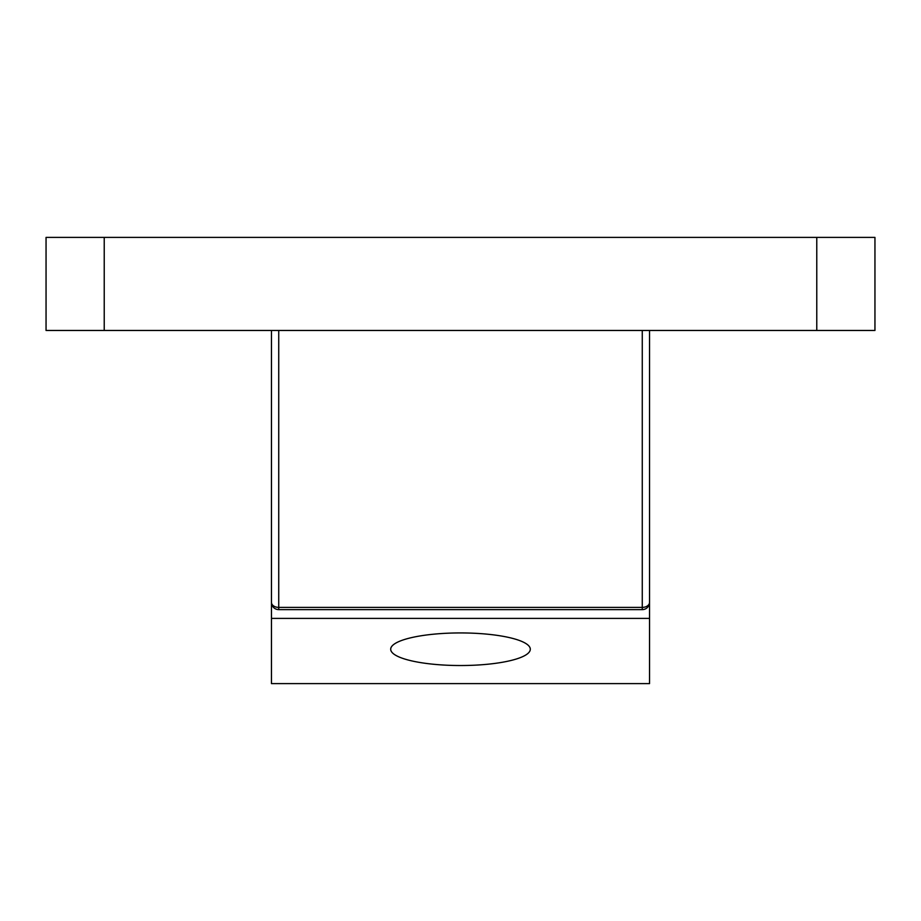 <?xml version="1.0" encoding="UTF-8"?>
<svg xmlns="http://www.w3.org/2000/svg" width="921" height="921" viewBox="0 0 921 921"><rect width="100%" height="100%" fill="white"/><g stroke="black" fill="none" stroke-linecap="round" stroke-linejoin="round"><path stroke-width="1.38" d="M649.547 394.326L649.547 618.394L271.453 618.394L271.453 394.326M649.547 602.357A7.276 5.054 180 0 1 642.271 607.4L642.271 609.621A7.276 7.276 0 0 0 649.547 602.357L649.547 330.466M278.729 607.4A7.276 5.054 180 0 1 271.453 602.357A7.276 7.276 0 0 0 278.729 609.621L278.729 330.466L642.271 330.466L642.271 607.4L278.729 607.4M271.453 330.466L271.453 602.357M649.547 618.394L649.547 683.601L271.453 683.601L271.453 618.394M530.3 649.224A69.8 16.29 0 0 1 460.5 665.526A69.8 16.29 0 0 1 390.7 649.224A69.8 16.29 0 0 1 460.5 632.934A69.8 16.29 0 0 1 530.3 649.224M278.729 330.466L46.05 330.466L46.05 237.399L874.95 237.399L874.95 330.466L642.271 330.466M104.223 237.399L104.223 330.466M816.777 237.399L816.777 330.466M642.271 609.621L278.729 609.621"/></g></svg>
